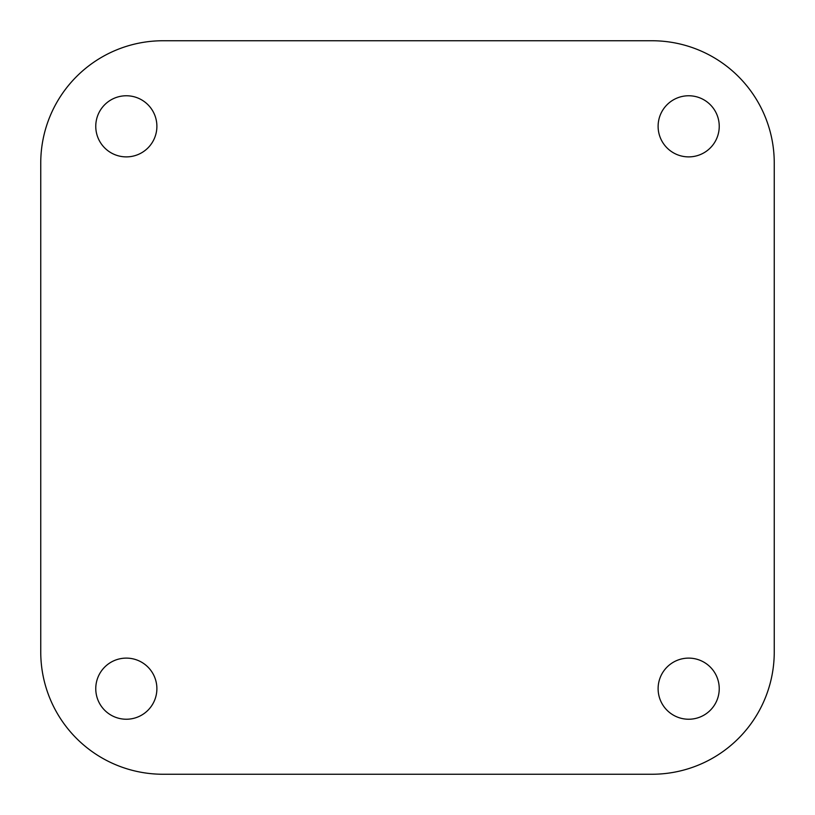 <?xml version="1.0" encoding="UTF-8"?>
<svg xmlns="http://www.w3.org/2000/svg" width="815" height="815" viewBox="0 0 815 815"><rect width="100%" height="100%" fill="white"/><g stroke="black" fill="none" stroke-linecap="round" stroke-linejoin="round"><path stroke-width="0.61" stroke-dasharray="4.08 3.06" d="M688.675 658.113A30.562 30.562 0 0 0 658.113 688.675A30.562 30.562 0 0 0 688.675 719.238A30.562 30.562 0 0 0 719.238 688.675A30.562 30.562 0 0 0 688.675 658.113M126.325 658.113A30.562 30.562 0 0 0 95.763 688.675A30.562 30.562 0 0 0 126.325 719.238A30.562 30.562 0 0 0 156.888 688.675A30.562 30.562 0 0 0 126.325 658.113M688.675 95.763A30.562 30.562 0 0 0 658.113 126.325A30.562 30.562 0 0 0 688.675 156.888A30.562 30.562 0 0 0 719.238 126.325A30.562 30.562 0 0 0 688.675 95.763M126.325 95.763A30.562 30.562 0 0 0 95.763 126.325A30.562 30.562 0 0 0 126.325 156.888A30.562 30.562 0 0 0 156.888 126.325A30.562 30.562 0 0 0 126.325 95.763M652 774.25A122.25 122.25 0 0 0 774.25 652L774.25 163A122.25 122.25 0 0 0 652 40.75L163 40.75A122.25 122.25 0 0 0 40.75 163L40.75 652A122.25 122.25 0 0 0 163 774.25L652 774.25"/><path stroke-width="1.22" d="M688.675 658.113A30.562 30.562 0 0 0 658.113 688.675A30.562 30.562 0 0 0 688.675 719.238A30.562 30.562 0 0 0 719.238 688.675A30.562 30.562 0 0 0 688.675 658.113M126.325 658.113A30.562 30.562 0 0 0 95.763 688.675A30.562 30.562 0 0 0 126.325 719.238A30.562 30.562 0 0 0 156.888 688.675A30.562 30.562 0 0 0 126.325 658.113M688.675 95.763A30.562 30.562 0 0 0 658.113 126.325A30.562 30.562 0 0 0 688.675 156.888A30.562 30.562 0 0 0 719.238 126.325A30.562 30.562 0 0 0 688.675 95.763M126.325 95.763A30.562 30.562 0 0 0 95.763 126.325A30.562 30.562 0 0 0 126.325 156.888A30.562 30.562 0 0 0 156.888 126.325A30.562 30.562 0 0 0 126.325 95.763M652 774.25A122.25 122.25 0 0 0 774.25 652L774.25 163A122.25 122.25 0 0 0 652 40.75L163 40.75A122.25 122.25 0 0 0 40.75 163L40.75 652A122.25 122.25 0 0 0 163 774.25L652 774.25"/></g></svg>
